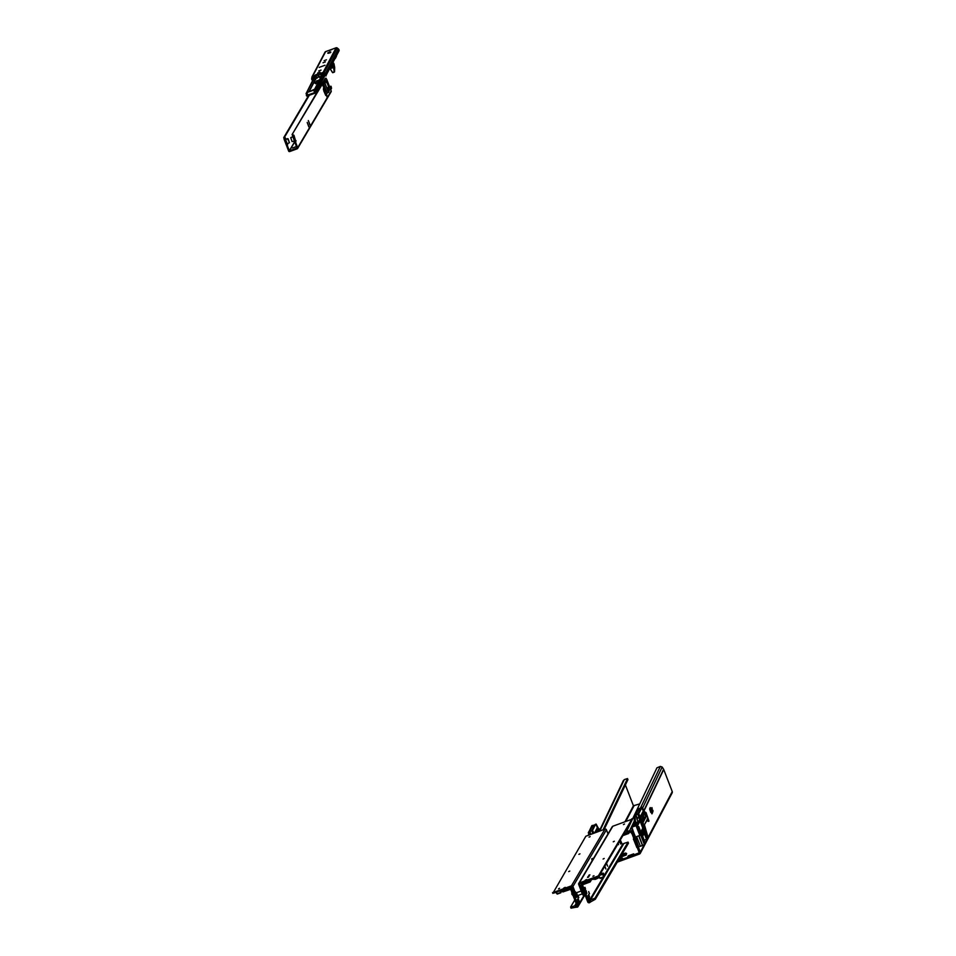 <?xml version="1.0" encoding="UTF-8"?>
<svg xmlns="http://www.w3.org/2000/svg" width="956" height="956" viewBox="0 0 956 956"><rect width="100%" height="100%" fill="white"/><g stroke="black" fill="none" stroke-linecap="round" stroke-linejoin="round"><path stroke-width="1.43" d="M625.332 833.453L625.332 833.453A6.369 0.896 -110.1 0 1 625.296 833.811L623.862 834.325A6.369 0.896 69.9 0 0 623.898 833.979L624.041 833.644M627.853 832.234L624.16 833.596M621.4 855.178L623.467 854.294L621.543 854.927M621.806 857.305L620.528 857.962L621.806 857.305M622.487 858.201L619.548 859.408L622.487 858.201M627.925 779.654L627.506 778.566L627.925 779.654L604.204 829.39M627.506 778.566L624.304 779.594L599.782 831.003M627.506 778.59L603.081 829.796M639.743 803.877L633.422 805.777L625.391 784.96M626.658 831.314L628.403 830.979L628.809 832.043L627.076 832.377L626.658 831.314L631.844 820.427M640.365 808.286L660.333 766.425L656.939 767.823L632 820.164L630.745 819.674L612.832 826.223A1.159 1.135 -149.4 0 0 612.246 826.713L578.75 883.428A1.159 1.135 30.6 0 1 579.336 882.938L612.832 826.223M617.265 862.157L639.456 854.043A1.542 1.518 -152.2 0 0 640.341 852.095L633.039 833.285L631.617 831.099L628.403 830.979M631.605 826.641L629.777 830.477L630.195 831.541L628.809 832.043M660.333 766.425L662.173 767.035L663.739 769.508L672.247 791.58A1.542 1.518 27.8 0 1 672.188 792.823L640.269 853.338M633.231 832.879L632.071 833.883L630.195 831.541M632.131 830.023L630.649 831.696M649.722 808.967L650.749 812.445L649.614 808.979M650.415 810.437L651.036 811.883L650.367 810.449M650.08 808.274L651.287 811.405L650.044 808.286M650.558 808.764L651.478 811.058L650.558 808.764M651.203 808.943L651.657 810.7L651.43 808.513L651.562 810.425L650.964 809.027M651.693 808.023L652.147 809.78L651.92 807.593L652.052 809.505L651.454 808.107M652.769 811.979L652.793 811.142M650.152 810.473L649.853 808.25L650.331 810.604M652.566 812.349L652.781 811.656M652.948 811.19L652.733 810.341L652.948 811.19M651.932 808.131L652.231 810.055L652.135 808.095M652.59 810.616L652.864 811.525M652.195 812.086L652.482 812.827L652.195 812.086M652.303 812.767L651.813 812.122L652.088 812.97M652.339 813.102L651.873 812.014L652.351 813.066M651.502 812.731L651.956 813.867L651.586 812.516M651.144 812.146L650.51 809.792L651.096 812.146M651.395 811.668L650.044 807.904L651.347 811.668M651.586 811.309L650.223 807.545L651.538 811.321M651.645 809.027L651.227 808.418M651.968 812.947L651.729 812.301L651.61 813.09M652.506 811.525L652.422 810.915M653.044 810.963L652.781 810.246L653.044 810.963M618.185 860.603L627.686 857.424L628.295 855.823L633.685 853.851L632.968 855.19L639.241 852.8L632.071 833.883M633.362 833.202L632.107 833.955M622.87 835.616L628.618 833.524L630.064 831.589M626.527 853.505L626.18 855.07L620.157 857.257M628.295 855.823L627.59 857.162M632.968 855.19L627.686 857.424M621.902 854.329L624.961 853.206A1.542 1.518 27.8 0 1 626.634 853.612M620.277 857.078L625.893 855.023A1.542 1.518 -152.2 0 0 624.22 854.616L624.961 853.206M621.042 855.775L624.22 854.616M628.486 833.202L628.94 832.628L627.267 833.082A6.369 0.896 69.9 0 0 627.303 832.724L627.566 832.353M624.925 834.038L627.279 833.118M623.252 834.982L623.874 834.361M631.677 818.933L632.741 818.551L631.33 819.483M623.336 781.243L624.304 779.594M599.974 829.39L598.695 828.685L599.998 829.378L599.52 830.298L599.221 829.641M596.138 829.963L597.165 827.992L598.743 831.385L596.066 824.227L599.304 829.784L595.6 824.323L592.218 830.74L593.162 833.417M589.541 831.648L590.617 834.349L589.541 831.648L592.529 825.996L593.258 827.86M588.932 834.97L588.693 832.294L589.063 834.923M596.006 830.19L594.572 832.903M592.792 833.56L591.967 830.656L589.84 831.589L590.892 834.253M589.84 831.589L591.895 830.704L592.696 833.584L592.302 830.728M589.852 831.385L591.931 830.633L589.804 831.469M595.325 831.481L595.815 832.449L595.337 831.469M591.8 830.68L594.094 826.534M596.413 832.234L595.696 830.788M596.843 832.078L596.209 829.808M588.573 832.186L592.338 825.9L594.883 825.136M588.502 835.126L588.812 832.64M591.967 830.656L594.979 824.932L591.884 825.59L588.836 831.971M594.907 824.98L592.529 825.853M595.098 824.67L592.481 825.936M596.652 828.972L597.464 831.851M595.325 824.335L596.138 824.096L595.54 824.251L599.304 829.784M593.413 833.333L592.589 830.609L594.058 833.094M593.246 833.393L592.421 831.015M599.52 830.537L596.138 824.096M592.361 830.68L595.6 824.323M634.7 822.471L634.772 821.085L634.82 822.327M636.481 825.052L635.656 822.949M635.346 822.148L634.557 821.312L634.222 822.602L635.023 822.339L634.234 822.662L634.868 822.554M642.217 818.957L642.575 820.774M636.732 825.159L637.461 824.837L636.78 825.829L637.497 825.566L638.273 828.768L637.497 829.234L635.417 823.415M635.465 825.231L632.418 826.582M639.707 819.722L639.17 820.738M640.604 816.042L641.082 818.085M631.952 829.354L635.238 838.053M634.198 825.697L635.776 822.698L633.995 825.052M632.86 831.648L638.728 846.765L640.377 846.168M638.728 846.765L633.039 830.68M646.949 838.902L640.592 822.435L643.854 830.943L642.552 828.589L641.034 831.445L645.216 843.335L644.607 844.495L643.304 841.196L644.296 843.837M638.369 828.804L641.165 835.962L638.369 828.804L637.437 829.342L639.815 835.436L637.867 829.832L638.453 829.473L644.607 844.495M644.38 844.698L642.552 845.367L638.943 835.747M631.868 827.621L635.441 837.026L633.254 831.445L635.513 837.002L638.775 835.807L642.563 845.331L640.46 846.287L642.54 845.379M639.815 835.436L638.739 835.831L642.456 845.546M636.087 825.649L631.725 827.251L633.099 830.848L631.653 826.414L635.883 825.243L637.437 829.342M643.842 834.325L642.205 829.258M638.465 822.148L638.046 821.085M637.15 818.037L638.919 817.392L636.78 818.599L637.736 821.12M635.549 814.823L636.971 818.396L635.549 814.823L638.536 809.182L639.265 811.035M634.772 821.085L634.856 815.54L635.393 820.941L636.242 823.116L637.891 823.845M636.373 823.104L638.034 823.833M637.795 823.415L637.305 822.064L638.835 822.758M637.377 822.1L638.895 822.71L637.568 822.519M638.214 822.626L637.676 821.18M638.381 813.867L642.097 807.378L646.399 816.018L645.611 816.34L643.173 811.166L640.293 816.651M637.915 814.01L635.848 814.763L637.114 817.978L638.907 817.332M635.848 814.763L637.939 814.345M635.86 814.572L637.951 813.807L635.824 814.643M642.563 817.619L644.009 816.89L642.695 817.368L641.345 814.643L642.767 818.109L643.95 818.503M641.835 819.423L642.528 818.706M643.412 817.213L642.217 812.982M643.34 817.237L641.703 813.962M637.819 813.855L640.102 809.708M643.866 817.141L643.962 818.456M644.057 817.643L642.659 812.146M634.581 815.36L638.345 809.075L640.902 808.31M636.588 836.608L640.412 846.263L636.565 836.62L640.412 846.263L642.432 845.57M635.011 822.985L633.553 825.088L635.573 822.22L634.509 822.447M636.971 825.291L635.979 825.279M633.099 830.848L631.689 826.378M634.198 822.674L634.33 815.683L634.461 820.989M635.322 838.125L632.322 830.441M645.216 843.335L641.034 831.445L642.683 828.78L646.734 839.774L648.132 837.767L647.14 839.655M643.245 820.965L642.874 819.866L643.95 819.471L642.946 819.435L643.149 820.32M643.986 819.543L642.91 819.842L643.95 819.471L642.91 819.842L643.269 820.905M638.548 809.027L640.986 808.059L637.903 808.776L634.402 815.408L638.19 808.776M635.417 822.148L634.533 822.435M637.891 809.326L638.369 808.668M632.358 826.51L634.103 825.817M637.915 823.976L636.134 823.176L634.904 821.132M639.767 820.618L640.126 819.125L637.975 813.831L640.998 808.107L638.488 809.111M634.019 838.902L633.374 839.141L633.936 838.687M633.649 839.822L634.366 839.786L633.505 838.842L634.294 839.607M633.936 839.942L633.708 838.508M640.126 819.125L640.114 820.045M639.982 820.176L639.683 819.388L640.412 819.173L640.15 820.618L637.497 824.526L639.409 820.905M640.353 818.826L638.417 813.962L637.939 814.381L639.923 820.296L637.903 813.938M643.914 817.727L644.846 817.93M641.703 807.557L645.635 816.424L646.447 816.101L645.276 813.042L646.017 812.552L648.789 820.499L647.857 818.276L648.897 821.204L647.2 818.874L648.562 821.288M647.152 818.85L647.845 819.005L644.428 824.705L644.894 828.983L648.037 837.265L643.352 825.327L648.037 837.325L643.388 825.303M644.918 842.762L638.739 826.558L644.356 841.507M641.321 821.598L646.985 836.536M647.857 818.276L646.137 813.723M645.252 813.066L642.157 807.282L645.431 813.221M646.435 816.006L643.221 822.208M643.113 822.029L642.647 820.929M642.528 820.738L638.321 813.903M640.15 820.618L640.412 818.862L642.575 824.323M638.25 828.709L637.604 825.614L640.221 820.654M647.582 818.73L644.416 824.753L648.144 837.731L647.14 839.619L643.806 830.991L647.14 839.619M646.889 838.926L646.399 837.635L646.901 838.926M643.854 830.943L646.399 837.635M639.899 835.389L638.01 829.784M643.412 834.552L642.516 836.237L643.436 834.504L641.799 830.047M642.838 829.951L642.324 829.031M645.754 816.376L642.922 821.574M637.353 823.821L636.911 824.729L637.497 824.526M636.708 825.112L638.608 822.136M640.114 820.618L637.604 825.614M637.616 829.007L636.78 825.829M644.834 812.086L645.431 813.233L645.778 812.636L644.798 812.014M639.385 820.857L640.114 820.511L639.361 820.822M638.429 828.565L643.304 841.196M644.452 844.662L641.058 836.034M646.017 812.552L644.702 811.859L646.017 812.552L647.881 818.109M648.993 821.049L647.845 819.005M644.487 844.638L641.273 835.843M643.328 829.772L643.806 830.991M648.598 821.312L647.403 819.173M645.324 812.958L642.062 807.246L638.68 813.819M641.345 807.509L642.157 807.282M640.03 818.778L638.441 814.189L640.484 819.184M638.441 814.189L642.432 820.917M638.704 813.819L641.87 819.495L638.226 813.915M635.393 825.327L634.198 825.829M638.907 820.869L638.465 821.742M639.994 818.778L642.719 824.598L643.28 823.534L642.396 823.857M638.739 821.634L637.724 823.57L638.596 821.682M648.622 820.32L648.204 819.089M578.679 901.807L578.918 902.739L578.679 901.807M578.762 902.607L578.296 901.329M579.181 900.97L579.408 901.902L579.181 900.97M579.252 901.771L578.798 900.492M578.858 900.325L578.022 898.329L578.559 900.17L577.699 901.138L578.428 903.133L578.918 902.739M578.201 901.066L577.424 899.345L577.902 901.066M571.784 892.175L571.891 894.314L573.098 895.605M576.181 897.003L574.365 892.366M578.105 905.44L571.76 888.901A1.35 1.326 30.6 0 0 570.015 888.1L562.415 890.884L562.833 891.96L570.684 889.295L577.03 905.834L575.608 905.726A1.35 1.326 -149.4 0 0 574.759 905.762L571.7 906.874L572.118 907.949L576.492 907.172A1.35 1.326 30.6 0 0 578.105 905.44L584.749 894.183M562.415 890.884L563.12 889.689M571.7 906.874L570.601 907.065L574.783 899.99M570.601 907.065L571.019 908.14L572.118 907.949M577.89 895.832L578.798 897.66L578.057 895.545M619.835 841.746L620.671 843.981L619.835 841.746M618.233 843.479L618.52 844.686L618.018 843.849M606.749 863.901L607.586 866.136L606.749 863.901M605.052 866.769L605.889 869.004L605.052 866.769M588.908 896.501L589.589 898.293L588.908 896.501M588.418 897.337L589.087 899.13L588.418 897.337M588.705 894.434L589.541 896.668L588.705 894.434M588.095 895.449L588.932 897.684L588.095 895.449M585.514 889.271L585.18 887.861L585.514 889.271M585.454 889.355L585 887.347L585.454 889.355M590.461 900.014L623.898 843.443L628.056 842.128L594.943 898.174L590.461 900.014A1.35 1.326 30.6 0 0 589.816 900.54L588.8 901.52L582.467 884.826L590.163 881.958L591.788 879.209M590.163 881.958L589.744 880.882L582.144 883.667A1.35 1.326 -149.4 0 0 581.379 885.375L587.725 901.914A1.35 1.326 -149.4 0 0 590.115 902.189L595.349 899.249L628.462 843.204L628.056 842.128M589.744 880.882L590.45 879.699M594.943 898.174L595.349 899.249M603.977 876.461L623.24 843.957A1.35 1.326 -149.4 0 1 623.898 843.443M620.313 839.954L622.571 844.985M589.494 893.752L588.681 891.59L589.314 893.812M586.124 890.837L586.853 893.466L585.693 891.004M590.139 836.608L589.039 837.145L590.139 836.608M579.957 853.839L578.87 854.377L579.957 853.839M569.776 871.059L568.689 871.609L569.776 871.059M559.607 888.291L558.519 888.841L559.607 888.291M565.223 887.347L563.646 888.148L565.223 887.347M553.811 893.095L552.556 892.617L553.811 893.095L571.724 886.547L575.93 896.441L577.149 897.087L578.141 895.413M552.831 893.334L585.849 836.237L604.945 829.115A1.159 1.135 -149.4 0 1 606.427 829.796L608.004 833.907M553.536 892.378L571.449 885.83A1.159 1.135 30.6 0 1 572.931 886.511L576.647 896.178M580.615 891.219L581.021 890.526M576.432 897.349L577.149 897.087L575.93 896.441M575.524 891.876L576.695 894.541L575.524 891.876M583.303 890.418L584.247 892.928M583.363 890.55L584.307 893.024M582.312 893.884L577.687 895.581L577.018 894.374L576.623 892.677L581.212 891.004M592.182 860.699L591.728 858.847L593.7 858.118M583.829 892.665L583.208 890.944M624.519 824.036L623.432 824.574L624.519 824.036M614.338 841.268L613.25 841.806L614.338 841.268M604.168 858.488L603.081 859.038L604.168 858.488M593.987 875.72L592.899 876.27L593.987 875.72M586.685 879.508L585.108 880.297L586.685 879.508M588.777 876.688L587.773 877.022L588.777 876.688M589.147 876.055L588.107 876.461L589.147 876.055M589.625 875.146L588.86 875.194M588.968 875.242L589.888 874.812M597.249 876.389L598.432 875.816L598.707 876.533L597.524 877.106L597.249 876.389L579.336 882.938M598.432 875.816L631.713 819.471L632 820.164L598.707 876.533M589.039 876.234L588.012 876.628L589.039 876.234M588.908 876.473L587.832 876.915L588.908 876.473M588.693 876.819L587.653 877.226L588.693 876.819M588.502 877.13L587.534 877.405M587.665 877.405L588.585 877.01M597.524 877.106L579.42 883.822L583.1 893.812L583.614 894.72L584.427 893.346M583.59 894.72L582.383 894.075L583.1 893.812M578.75 883.428A1.159 1.135 30.6 0 0 578.679 884.408L582.383 894.075M582.67 891.303L581.702 888.291L582.67 891.303M599.269 876.413L599.508 877.477L595.313 879.389L594.285 878.289M599.412 877.536L599.065 876.64L595.301 877.919M595.313 879.389L594.07 879.245L594.501 878.397M594.429 879.377L595.182 877.967M591.645 879.46L594.07 879.245M599.077 875.911L599.926 878.134L603.475 876.831L602.71 873.808L603.69 877.046L623.24 843.957M600.093 878.433L603.606 877.154L599.926 878.134M602.495 873.175L600.189 874.023L602.579 873.175M603.499 873.234L603.547 876.807M603.547 876.951L602.818 873.904M562.546 891.219L560.312 891.817L560.025 890.825M560.312 891.817L560.825 892.796L557.324 894.075M562.845 890.156L560.025 890.908M561.292 891.566L560.837 892.785L557.312 894.075L555.818 892.366L557.049 893.944L556.404 892.139M556.476 892.115L557.145 893.92M320.511 73.026L315.695 74.783M324.98 65.235L319.232 67.386L324.98 65.235M329.521 50.453L331.851 49.581L329.521 50.453M329.712 51.875L328.434 52.532L329.712 51.875M325.375 61.889L323.032 62.761L325.375 61.889M324.12 60.694L326.462 59.81L324.12 60.694M321.049 70.075L318.718 70.959L321.049 70.075M317.643 72.979L319.973 72.094L317.643 72.979M314.715 76.253L312.875 79.742A1.159 1.135 27.8 0 1 312.469 78.667L311.704 78.535L311.943 77.066A1.159 1.135 27.8 0 1 312.672 76.193L323.128 72.369A1.159 1.135 27.8 0 1 324.263 72.56L325.434 73.516A1.924 1.9 27.8 0 1 326.127 75.309L339.081 50.74A1.924 1.9 -152.2 0 0 338.4 48.947L325.434 73.516M312.576 80.471L312.397 80.328A1.924 1.9 27.8 0 1 311.704 78.535M326.02 75.99L325.375 75.177A1.159 1.135 27.8 0 0 324.956 74.102L323.403 73.074L312.947 76.898L312.469 78.667L313.508 76.695M327.753 53.166L330.752 52.066M330.131 52.556L328.47 53.034M338.4 48.947L337.217 47.991A1.159 1.135 -152.2 0 0 336.082 47.8L325.626 51.624A1.159 1.135 -152.2 0 0 325.016 52.15L312.062 76.719M316.567 78.213L315.755 78.296L314.942 76.169M315.408 76.002L316.245 78.189L318.85 76.671L321.192 76.528M321.993 75.022L321.503 73.767M320.977 76.647L319.137 77.34L320.977 76.647M310.258 91.262L314.488 89.255M315.647 83.758L317.727 82.981L315.647 83.758M318.312 82.001L314.56 83.053L316.46 81.451M316.878 82.563L316.842 81.415M319.507 79.742L316.4 81.451M316.149 78.284L309.075 91.704M307.474 94.752L307.916 95.899L307.593 95.074L314.632 92.624L314.452 91.848M315.122 92.445L315.6 91.86A0.777 0.753 27.8 0 1 315.396 93.162L314.739 92.135A1.924 1.9 -152.2 0 1 314.046 90.354L322.925 73.254M318.945 80.758L316.938 81.666M316.842 81.403L317.117 82.132M307.39 94.56L306.386 95.23A0.777 0.753 27.8 0 0 307.426 96.078L307.916 95.899M314.966 76.265L306.541 93.102A1.924 1.9 -152.2 0 1 307.223 94.883M306.386 95.23L306.47 94.752A1.159 1.135 -152.2 0 0 306.051 93.688L314.823 76.217M337.217 47.991L314.871 90.091L314.118 89.96M323.905 73.242L314.871 90.091M314.046 90.354L314.811 90.485A1.159 1.135 -152.2 0 0 315.229 91.549L324.968 74.114M314.034 90.76L313.305 90.258L307.031 92.553L307.593 95.074M314.596 92.517L313.807 90.485M313.305 90.258L307.031 92.553M334.313 65.617L333.74 63.204L334.457 66.155L332.7 63.335M333.369 64.363L331.194 67.016L332.784 64.841M334.481 71.879L332.425 72.465L334.528 71.796L334.696 67.649M328.278 53.309L330.202 52.711M330.704 52.52L330.68 51.875L328.398 52.819M333.764 66.167L333.548 67.482L333.238 66.263M334.457 66.167L334.72 67.78L334.457 66.179L333.644 67.637L334.457 66.155L334.672 67.864M334.05 64.231L333.752 63.215M331.194 67.016L330.919 66.143M327.8 52.927L330.645 51.959M334.982 58.758L335.389 57.862M332.485 72.441L330.143 68.665L333.453 67.458L330.167 68.748L330.19 68.079L333.381 66.896L330.202 68.067M334.516 71.843L334.708 67.828M332.425 72.465L330.095 68.748L332.712 72.716M330.597 67.326L331.003 66.143M316.95 92.457L316.639 91.226M326.629 94.166L327.083 97.154L326.355 94.668M310.079 124.949L308.322 120.564L309.923 125.009M308.967 126.837L307.211 122.44L308.812 126.885M296.42 146.495L292.524 147.989L296.444 146.567M284.255 139.66L283.753 137.58L284.47 137.317L284.972 139.397L284.255 139.66L288.294 150.164L289.477 150.821L296.969 148.049L292.106 134.521L325.255 78.404L325.972 78.141L326.833 79.635L329.426 86.375M288.294 150.164L288.616 151.012A0.884 0.872 -149.4 0 0 289.752 151.538L297.185 148.813A0.884 0.872 -149.4 0 0 297.698 147.69L293.337 136.35L292.62 136.612M330.537 89.255L331.194 90.975A0.884 0.872 30.6 0 1 331.135 91.728L297.639 148.443M323.534 86.9L323.2 85.789L323.51 86.936M322.985 85.849L323.666 87.247L323.2 85.789M292.106 134.521L325.972 78.141M292.823 134.258L293.337 136.35M293.755 136.397L293.97 135.274L295.87 141.811L293.755 136.397M318.611 87.486L317.762 91.083M318.109 88.418L317.141 92.135M285.952 139.229L285.354 137.879L285.031 138.417L287.099 143.914L287.505 144.87L287.637 143.615M289.011 149.901L284.972 139.397M308.573 95.552L283.753 137.58M317.571 81.272L317.093 82.061M309.29 95.289L284.47 137.317M318.121 82.085L317.631 81.236M320.152 87.044L319.591 85.61M294.364 141.153L292.07 141.584L290.732 137.676L292.715 136.851M290.767 137.616L292.679 136.768M287.648 138.608L285.39 139.457L288.15 138.835L289.453 142.803M287.672 143.699L289.453 142.54L287.589 138.728M326.319 80.866L328.553 86.626L326.343 80.902L324.992 83.315L328.434 92.254L327.095 92.923L323.618 84.044L324.885 88.406L324.383 90.521L326.104 94.68L326.833 93.521M326.617 82.455L326.247 81.248L326.546 82.515M325.637 91.346L325.339 90.234L325.112 91.274M324.466 90.473L324.634 91.071M325.434 89.733L325.781 91.394M323.749 86.614L323.403 89.35L325.757 95.433L323.761 90.82L324.144 88.072L322.829 83.71L324.407 80.902M324.646 90.975L325.47 92.206L324.753 90.665M327.024 83.136L326.378 81.284L327.024 83.136M326.378 81.284L326.785 82.347M324.251 82.981L324.992 83.315L323.654 83.985L322.973 83.507L324.251 82.981L324.944 80.698M633.422 805.777L624.973 821.79M631.749 826.354L634.7 820.152M637.114 819.567L637.987 817.739M642.599 808.071L662.173 767.035M638.978 820.822L639.624 819.483M643.926 810.461L663.595 769.222M644.081 810.724L663.739 769.508M640.341 852.095L644.201 844.769M645.109 843.049L646.83 839.786M648.096 837.372L672.247 791.58M633.912 806.004L625.738 821.515M628.976 831.983L629.287 832.796M628.032 832.198L628.271 832.819M589.458 831.684L588.836 832.365M588.287 832.784L588.669 832.067M599.233 829.892L599.508 830.585M599.436 830.095L599.77 829.45M592.636 830.692L593.975 833.118M634.019 839.918L637.293 847.386M634.294 822.746L632.406 826.319L634.258 822.781M644.033 840.216L646.567 839.32M642.528 836.249L643.854 834.313M634.091 825.016L633.123 825.876L634.951 822.399M638.417 846.215L635.86 839.679M634.306 835.675L632.024 829.605M635.477 814.87L634.856 815.54M638.871 822.889L637.461 822.566M638.835 822.53L637.7 821.312M644.093 818.252L644.822 817.966L644.093 818.252M637.999 821.144L638.453 822.184M632 829.294L632.298 830.382M643.328 818.527L642.444 818.79M634.82 815.815L634.748 820.702M634.306 815.982L634.688 815.241M637.138 847.661L633.828 839.954L636.851 847.53M634.378 835.843L632.035 829.521M641.811 834.815L641.333 835.723M644.44 829.832L643.926 830.824M644.822 829.115L644.499 829.712M642.779 824.622L643.328 823.558L641.846 819.555M643.125 830.549L646.734 839.774L643.603 830.37M648.479 821.264L647.26 819.376M648.12 821.383L647.236 819.412L648.168 821.407M637.425 823.678L637.556 824.347M647.535 837.791L641.177 821.323M644.368 843.801L638.01 827.334M647.917 837.062L647.427 835.771M644.428 824.741L647.594 818.718M642.552 828.613L641.034 831.481M645.372 828.075L648.144 837.731M641.799 819.579L643.173 823.116L642.241 823.463M646.005 813.377L647.929 818.169M643.269 824.956L644.882 828.995M573.361 891.578L574.699 895.043L573.361 891.578M570.015 888.1L570.72 886.905M574.759 905.762L576.121 903.468M570.744 907.125L571.15 908.2M576.444 904.304L575.297 906.826M576.994 905.738L576.492 907.172M571.76 888.901L572.525 887.586M586.255 890.789L585.538 891.052L584.2 887.646M584.236 887.67L585.454 891.123M582.144 883.667L582.849 882.472M593.521 898.903L593.939 899.978M594.644 898.389L595.05 899.465M603.642 877.142L589.816 900.54L590.784 901.173M603.559 877.166L589.147 901.568L590.115 902.189M588.8 901.52L603.093 877.345M603.977 875.851L622.237 844.949M571.449 885.83L604.945 829.115M572.931 886.511L606.427 829.796M602.591 874.298L599.316 875.505M599.663 874.919L603.463 873.187M603.953 874.393L603.977 876.544M557.049 893.812L560.658 892.486M555.842 892.354L557.312 894.075M336.082 47.8L323.128 72.369M325.626 51.624L312.672 76.193M312.815 76.982L311.943 77.066M325.375 75.177L326.127 75.309L339.081 50.74M319.459 74.52L317.045 75.404M318.479 76.827L317.822 75.118M317.249 78.045L316.615 78.213L317.249 78.045M321.718 75.536L321.096 73.923M321.312 76.301L320.487 74.15M319.256 76.552L318.611 74.879M317.081 78.105L316.125 75.739M316.305 78.237L315.647 75.918M316.388 81.953L316.651 82.634M316.615 81.834L316.89 82.539M314.871 93.234L307.987 95.755M315.157 76.755L306.051 93.688M315.946 78.344L308.86 91.776M324.586 73.803L315.229 91.549M317.01 81.523L316.735 80.806M317.404 81.32L317.129 80.615M334.23 71.808L333.548 67.482L334.313 71.784M332.569 63.574L333.477 65.211M332.927 65.438L333.274 66.227M334.385 72.082L332.724 72.716M332.27 64.136L333.405 65.235L332.521 63.67M294.687 142.002L289.477 150.821M297.698 147.69L331.194 90.975M296.037 140.651L295.464 140.855L293.767 136.409M294.615 141.811L289.333 150.749M316.974 90.772L317.691 90.509M316.962 90.617L317.691 90.39M318.133 88.681L318.85 88.418M288.079 149.447L288.796 149.184M286.836 146.208L287.553 145.945M286.549 145.635L287.266 145.372M285.533 139.48L287.182 143.782M330.429 87.474L330.202 87.761A4.756 0.669 -110.1 0 0 331.182 89.004L331.314 87.343A4.41 0.621 -110.1 0 1 330.848 88.167L330.429 87.474A4.469 0.621 69.9 0 0 331.075 86.315L330.8 86.255M330.035 87.319L328.087 87.725L328.314 88.49L330.202 87.761L330.011 87.092L330.848 88.167M329.199 89.745A5.198 0.729 -110.1 0 1 328.016 88.884L327.753 87.677L330.406 87.307M328.505 87.594L328.386 86.554M328.505 92.135L329.378 89.721M324.885 88.406L324.108 88.083M324.371 86.315L323.785 86.602L322.829 83.71M323.618 84.044L322.973 83.507M323.821 84.881L323.2 85.18M324.956 80.698L325.59 80.567M324.909 90.736L325.47 92.206M324.18 89.673L323.439 89.338M326.104 94.68L325.721 95.445M331.003 88.37L330.453 87.414M328.016 88.884L328.314 88.49A4.816 0.669 69.9 0 0 329.294 89.745L329.175 89.733M331.314 87.343L330.692 86.279L328.924 87.45M331.015 86.243L328.35 87.032M328.9 86.924L328.35 86.53L328.756 87.51M623.455 780.359L599.209 831.218M592.17 825.602L588.8 831.983M593.903 826.629L591.764 830.692M594.895 825.016L591.907 830.68M639.911 809.804L637.772 813.867M638.297 846.012L635.812 839.559M640.114 819.913L639.803 820.511M640.902 808.19L637.915 813.855M584.988 894.78L578.01 906.587M573.325 892.067L573.935 894.72M581.463 884.228L582.407 882.639M585 887.347L584.283 887.61M583.614 894.72L582.885 894.983M322.399 74.257L322.124 73.54M315.803 92.804L325.351 74.711M307.975 95.767L314.871 93.246M336.464 56.177L335.365 58.424M334.098 64.16L334.253 65.378M326.809 82.312L327.036 83.148M325.757 95.433L327.072 93.365M328.505 92.529L329.545 89.649M331.182 89.004L329.294 89.745"/></g></svg>
